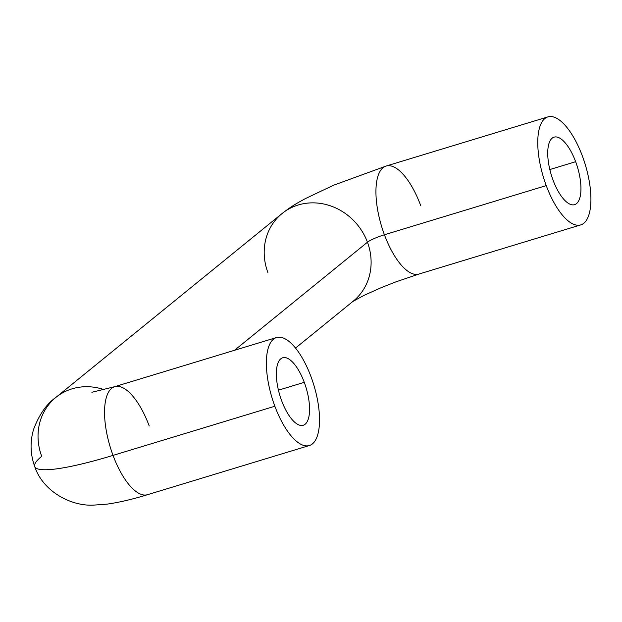 <?xml version="1.0" encoding="UTF-8"?>
<svg xmlns="http://www.w3.org/2000/svg" width="622" height="622" viewBox="0 0 622 622"><rect width="100%" height="100%" fill="white"/><g stroke="black" fill="none" stroke-linecap="round" stroke-linejoin="round"><path stroke-width="0.93" d="M55.894 397.404C46.689 403.826 39.272 414.439 33.635 429.25C29.903 441.713 30.26 454.146 34.715 466.562A126.997 18.287 -20.4 0 0 113.033 455.39L274.862 406.236A56.439 21.856 -106.9 0 1 276.549 337.521A56.439 21.856 -106.9 0 1 311.047 376.815A56.439 21.856 73.1 0 0 273.486 339.177A56.439 21.856 73.1 0 0 274.862 406.236A56.439 21.856 73.1 0 0 312.423 443.875A56.439 21.856 73.1 0 0 311.047 376.815A56.439 21.856 -106.9 0 1 309.359 445.531A56.439 21.856 -106.9 0 1 274.862 406.236L113.033 455.39A56.439 21.856 73.1 0 0 147.531 494.684A56.439 21.856 -106.9 0 1 113.033 455.39A126.997 18.287 159.6 0 1 34.715 466.562A126.997 18.287 159.6 0 1 41.705 456.33A56.439 51.401 50.9 0 1 55.894 397.404A56.439 51.401 50.9 0 1 104.177 389.66A56.439 51.401 -129.1 0 0 55.894 397.404L282.054 213.548A56.439 51.401 50.9 0 1 367.447 242.222A56.439 51.401 -129.1 0 0 282.054 213.548A56.439 51.401 50.9 0 0 267.864 272.467M304.267 382.328A35.275 13.661 -106.9 0 1 305.122 424.243A35.275 13.661 -106.9 0 1 281.649 400.716A35.275 13.661 -106.9 0 1 280.786 358.808A35.275 13.661 -106.9 0 1 304.267 382.328L278.446 390.173L304.267 382.328A35.275 13.661 73.1 0 0 282.707 357.774A35.275 13.661 73.1 0 0 281.649 400.716A35.275 13.661 73.1 0 0 303.209 425.277A35.275 13.661 73.1 0 0 304.267 382.328M234.525 350.287L367.447 242.222A56.439 51.401 50.9 0 1 353.257 301.141A56.439 51.401 -129.1 0 0 367.447 242.222L234.525 350.287M580.746 224.9A56.439 21.856 -106.9 0 1 546.248 185.605A56.439 21.856 -106.9 0 1 547.935 116.889A56.439 21.856 -106.9 0 1 582.433 156.192A56.439 21.856 73.1 0 0 544.872 118.545A56.439 21.856 73.1 0 0 546.248 185.605A56.439 21.856 73.1 0 0 583.809 223.251A56.439 21.856 73.1 0 0 582.433 156.192A56.439 21.856 -106.9 0 1 580.746 224.9L418.917 274.061A56.439 21.856 -106.9 0 1 384.419 234.758A14.112 2.029 -20.4 0 0 367.447 242.222A14.112 2.029 159.6 0 1 384.419 234.758A56.439 21.856 73.1 0 0 418.917 274.061L395.654 281.96L381.224 287.644L363.893 295.434L352.829 301.491M575.645 161.704A35.275 13.661 -106.9 0 1 576.508 203.619A35.275 13.661 -106.9 0 1 553.036 180.092A35.275 13.661 -106.9 0 1 552.173 138.177A35.275 13.661 -106.9 0 1 575.645 161.704L549.832 169.549L575.645 161.704A35.275 13.661 73.1 0 0 554.085 137.143A35.275 13.661 73.1 0 0 553.036 180.092A35.275 13.661 73.1 0 0 574.596 204.654A35.275 13.661 73.1 0 0 575.645 161.704M547.935 116.889L386.106 166.051A56.439 21.856 73.1 0 0 384.419 234.758L546.248 185.605L384.419 234.758A56.439 21.856 -106.9 0 1 386.106 166.051A56.439 21.856 -106.9 0 1 420.604 205.346M276.549 337.521L114.728 386.674A56.439 21.856 73.1 0 0 113.033 455.39A56.439 21.856 -106.9 0 1 114.728 386.674A56.439 21.856 -106.9 0 1 149.218 425.969M34.715 466.562C43.05 491.699 71.398 506.463 93.743 505.111L107.163 504.123C119.16 502.428 132.618 499.279 147.531 494.684L309.359 445.531M295.528 348.071L353.257 301.141M114.728 386.674L91.854 392.272M386.106 166.051L333.446 185.278L305.029 198.776C297.269 203.161 293.001 205.089 282.054 213.548"/></g></svg>
